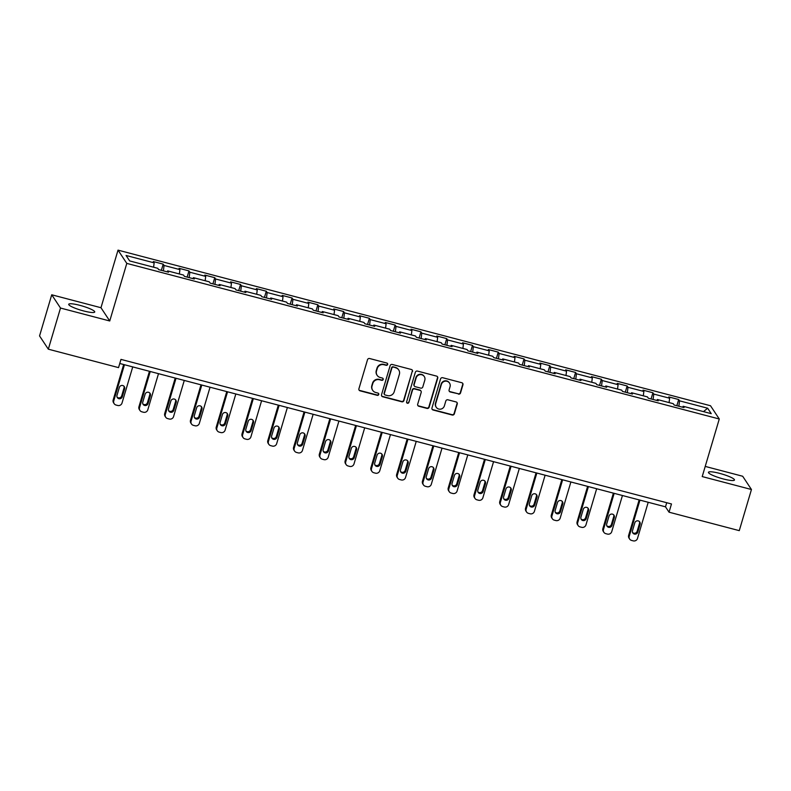 <?xml version="1.0" encoding="UTF-8"?>
<svg xmlns="http://www.w3.org/2000/svg" width="791" height="791" viewBox="0 0 791 791"><rect width="100%" height="100%" fill="white"/><g stroke="black" fill="none" stroke-linecap="round" stroke-linejoin="round"><path stroke-width="1.19" d="M387.649 364.473A1.196 1.157 146.5 0 0 386.848 363.049L369.615 358.521A1.711 1.651 146.5 0 0 367.518 359.707L358.906 388.776A1.711 1.651 146.5 0 0 360.043 390.823L377.277 395.342A1.196 1.157 146.5 0 0 378.612 393.552A1.196 1.157 146.5 0 0 377.95 393.087L375.715 392.494A5.458 5.29 146.5 0 1 372.057 385.968L372.779 383.546A5.458 5.29 146.5 0 1 379.492 379.739L381.727 380.323A1.196 1.157 146.5 0 0 383.062 378.533A1.196 1.157 146.5 0 0 382.399 378.068L380.164 377.475A5.458 5.29 146.5 0 1 376.506 370.949L377.228 368.527A5.458 5.29 146.5 0 1 383.942 364.72L386.176 365.304A1.196 1.157 146.5 0 0 387.649 364.473M377.139 375.33L376.902 374.964A5.458 5.29 146.5 0 1 376.269 370.593L376.991 368.171A5.458 5.29 146.5 0 1 383.704 364.364L385.939 364.948A1.196 1.157 146.5 0 0 387.372 363.346M358.995 389.963A1.711 1.651 146.5 0 0 359.806 390.457L377.04 394.986A1.196 1.157 146.5 0 0 378.474 393.384M372.69 390.339L372.452 389.983A5.458 5.29 146.5 0 1 371.819 385.613L372.541 383.19A5.458 5.29 146.5 0 1 379.265 379.383L381.489 379.967A1.196 1.157 146.5 0 0 382.923 378.365M719.612 473.364A13.566 2.195 16.5 0 0 708.449 472.306A13.566 2.195 16.5 0 0 723.3 478.95A13.566 2.195 16.5 0 0 734.463 480.008A13.566 2.195 16.5 0 0 719.612 473.364M79.881 305.346A13.566 2.195 16.5 0 0 68.718 304.288A13.566 2.195 16.5 0 0 83.579 310.932A13.566 2.195 16.5 0 0 94.732 311.99A13.566 2.195 16.5 0 0 79.881 305.346M458.434 394.116A1.711 1.651 146.5 0 0 460.54 392.929L462.953 384.772A1.711 1.651 146.5 0 0 461.806 382.735L442.673 377.712A1.711 1.651 146.5 0 0 440.577 378.899L431.965 407.968A1.711 1.651 146.5 0 0 433.102 410.005L452.244 415.028A1.711 1.651 146.5 0 0 454.341 413.841L457.257 403.993A1.711 1.651 146.5 0 0 456.12 401.947L447.924 399.801A1.711 1.651 146.5 0 0 445.827 400.988L444.384 405.872A4.568 4.42 146.5 0 1 436.236 407.256A4.568 4.42 146.5 0 1 435.703 403.598L441.368 384.456A4.568 4.42 146.5 0 1 449.515 383.081A4.568 4.42 146.5 0 1 450.049 386.74L449.1 389.923A1.711 1.651 146.5 0 0 450.247 391.97L458.197 393.76A1.711 1.651 146.5 0 0 460.303 392.573L462.715 384.416A1.711 1.651 146.5 0 0 462.626 383.24M702.21 476.577L751.45 489.51L739.269 530.642L669.048 512.192L671.48 503.966L120.974 359.391L118.541 367.617L48.32 349.177L60.502 308.045L109.741 320.978L126.797 263.393L719.276 418.993L702.21 476.577M412.516 371.533A1.711 1.651 146.5 0 0 411.369 369.486L392.237 364.463A1.711 1.651 146.5 0 0 390.141 365.65L381.529 394.719A1.711 1.651 146.5 0 0 382.666 396.756L401.808 401.788A1.711 1.651 146.5 0 0 403.904 400.592L412.279 371.167A1.711 1.651 146.5 0 0 412.19 369.99M417.46 371.088L436.592 376.111A1.711 1.651 146.5 0 1 437.739 378.147L429.127 407.217A1.711 1.651 146.5 0 1 427.021 408.413L418.835 406.258A1.711 1.651 146.5 0 1 417.688 404.221L421.188 392.425A1.711 1.651 146.5 0 0 420.041 390.388L414.603 388.964A1.711 1.651 146.5 0 0 412.507 390.151L408.868 402.421A1.196 1.157 146.5 0 1 406.742 402.787A1.196 1.157 146.5 0 1 406.604 401.828L415.354 372.274A1.711 1.651 146.5 0 1 417.46 371.088M126.797 263.393L118.027 250.134L710.506 405.743L719.276 418.993M676.849 405.704L678.678 399.524L668.771 396.924L669.631 398.229L653.771 394.066L652.911 392.761L642.994 390.151L643.864 391.466L627.995 387.293L627.134 385.988L617.217 383.388L618.087 384.693L602.228 380.53L601.358 379.225L591.45 376.615L592.311 377.92L576.451 373.757L575.581 372.452L565.674 369.852L566.534 371.157L550.674 366.994L549.814 365.679L539.897 363.079L540.767 364.384L524.898 360.221L524.038 358.916L514.12 356.306L514.99 357.621L499.131 353.448L498.261 352.143L488.354 349.543L489.214 350.848L473.354 346.685L472.484 345.37L462.577 342.77L463.437 344.075L447.577 339.912L446.717 338.607L436.8 336.007L437.67 337.312L421.801 333.14L420.941 331.834L411.023 329.234L411.893 330.539L396.034 326.376L395.164 325.071L385.257 322.461L386.117 323.776L370.257 319.604L369.387 318.298L359.48 315.698L360.34 317.003L344.481 312.84L343.62 311.525L333.703 308.925L334.573 310.23L318.704 306.068L317.844 304.762L307.926 302.152L308.797 303.467L292.937 299.295L292.067 297.989L282.16 295.389L283.02 296.694L267.16 292.532L266.29 291.226L256.383 288.616L257.243 289.921L241.384 285.759L240.523 284.453L230.606 281.853L231.476 283.158L215.607 278.996L214.747 277.681L204.829 275.08L205.7 276.385L189.84 272.223L188.97 270.918L179.063 268.307L179.923 269.622L164.063 265.45L163.193 264.145L153.286 261.544L154.146 262.849L126.066 255.473L129.665 260.921L157.755 268.297L158.615 269.602L168.532 272.203L167.662 270.898L167.138 271.837M678.678 399.524L679.548 400.839L707.638 408.215L711.238 413.653L683.147 406.277L684.017 407.583L674.1 404.982L673.24 403.677L657.37 399.514L658.241 400.819L648.323 398.219L647.463 396.904L631.604 392.741L632.464 394.047L622.557 391.446L621.686 390.141L605.827 385.968L606.687 387.283L596.78 384.673L595.91 383.368L580.05 379.205L580.92 380.511L571.003 377.91L570.143 376.595L554.273 372.432L555.144 373.738L545.226 371.137L544.366 369.832L528.507 365.669L529.367 366.975L519.46 364.364L518.589 363.059L502.73 358.896L503.59 360.202L493.683 357.601L492.813 356.296L476.953 352.124L477.823 353.439L467.906 350.828L467.046 349.523L451.177 345.36L452.047 346.666L442.129 344.065L441.269 342.75L425.41 338.588L426.27 339.893L416.363 337.292L415.493 335.987L399.633 331.825L400.493 333.13L390.586 330.519L389.716 329.214L373.856 325.052L374.726 326.357L364.809 323.756L363.949 322.451L348.08 318.279L348.95 319.584L339.032 316.983L338.172 315.678L322.313 311.516L323.173 312.821L313.266 310.22L312.396 308.905L296.536 304.743L297.396 306.048L287.489 303.447L286.619 302.142L270.759 297.97L271.629 299.285L261.712 296.674L260.852 295.369L244.983 291.207L245.853 292.512L235.936 289.911L235.075 288.596L219.216 284.434L220.076 285.739L210.169 283.138L209.299 281.833L193.439 277.671L194.299 278.976L184.392 276.366L183.522 275.06L167.662 270.898M669.087 402.589L669.631 398.229M653.099 399.465L653.771 394.066M657.37 399.514L656.846 400.454M643.31 395.816L643.864 391.466M627.322 392.702L627.995 387.293M631.604 392.741L631.07 393.681M617.544 389.053L618.087 384.693M601.546 385.929L602.228 380.53M605.827 385.968L605.293 386.918M591.767 382.28L592.311 377.92M575.779 379.156L576.451 373.757M580.05 379.205L579.526 380.145M565.99 375.507L566.534 371.157M550.002 372.393L550.674 366.994M554.273 372.432L553.749 373.372M540.213 368.744L540.767 364.384M524.225 365.62L524.898 360.221M528.507 365.669L527.973 366.609M514.447 361.971L514.99 357.621M498.449 358.857L499.131 353.448M502.73 358.896L502.196 359.836M488.67 355.208L489.214 350.848M472.682 352.084L473.354 346.685M476.953 352.124L476.429 353.073M462.893 348.435L463.437 344.075M446.905 345.311L447.577 339.912M451.177 345.36L450.652 346.3M437.116 341.663L437.67 337.312M421.128 338.548L421.801 333.14M425.41 338.588L424.876 339.527M411.35 334.9L411.893 330.539M395.352 331.775L396.034 326.376M399.633 331.825L399.099 332.764M385.573 328.127L386.117 323.776M369.585 325.012L370.257 319.604M373.856 325.052L373.332 325.991M359.796 321.354L360.34 317.003M343.808 318.239L344.481 312.84M348.08 318.279L347.556 319.218M334.02 314.591L334.573 310.23M318.031 311.466L318.704 306.068M322.313 311.516L321.779 312.455M308.253 307.818L308.797 303.467M292.255 304.703L292.937 299.295M296.536 304.743L296.002 305.682M282.476 301.055L283.02 296.694M266.488 297.93L267.16 292.532M270.759 297.97L270.235 298.919M256.699 294.282L257.243 289.921M240.711 291.157L241.384 285.759M244.983 291.207L244.459 292.146M230.923 287.509L231.476 283.158M214.934 284.394L215.607 278.996M219.216 284.434L218.682 285.373M205.156 280.746L205.7 276.385M189.158 277.621L189.84 272.223M193.439 277.671L192.905 278.61M179.379 273.973L179.923 269.622M163.391 270.858L164.063 265.45M153.602 267.21L154.146 262.849M109.741 320.978L100.971 307.719L51.731 294.786L60.502 308.045M51.731 294.786L39.55 335.918L48.32 349.177M751.45 489.51L742.68 476.251L705.226 466.413M100.971 307.719L118.027 250.134M119.757 363.494L665.498 506.823L669.048 512.192M703.496 411.627L707.638 408.215M678.876 406.238L679.548 400.839M683.147 406.277L682.623 407.217M666.714 502.72L665.498 506.823M161.364 270.324L163.193 264.145M187.141 277.097L188.97 270.918M212.917 283.86L214.747 277.681M238.694 290.633L240.523 284.453M264.461 297.396L266.29 291.226M290.238 304.169L292.067 297.989M316.014 310.942L317.844 304.762M341.791 317.705L343.62 311.525M367.558 324.478L369.387 318.298M393.335 331.241L395.164 325.071M419.111 338.014L420.941 331.834M444.888 344.787L446.717 338.607M470.655 351.55L472.484 345.37M496.432 358.323L498.261 352.143M522.208 365.096L524.038 358.916M547.985 371.859L549.814 365.679M573.752 378.632L575.581 372.452M599.529 385.395L601.358 379.225M625.305 392.168L627.134 385.988M651.082 398.941L652.911 392.761M381.618 395.895A1.711 1.651 146.5 0 0 382.429 396.4L401.571 401.433A1.711 1.651 146.5 0 0 403.667 400.236L412.279 371.167M393.354 367.192A1.196 1.157 146.5 0 0 391.881 368.023L384.327 393.542A1.196 1.157 146.5 0 0 385.128 394.966L387.471 395.589A5.458 5.29 146.5 0 0 394.195 391.782L399.366 374.341A5.458 5.29 146.5 0 0 395.708 367.805L393.117 366.836A1.196 1.157 146.5 0 0 391.644 367.667L391.881 368.023M384.466 394.501L384.228 394.136A1.196 1.157 146.5 0 1 384.09 393.176L391.644 367.667M398.723 369.961L398.486 369.605A5.458 5.29 146.5 0 0 395.47 367.449L395.708 367.805M393.117 366.836L395.47 367.449M417.786 405.397A1.711 1.651 146.5 0 0 418.597 405.902L426.784 408.047A1.711 1.651 146.5 0 0 428.89 406.861L437.502 377.791A1.711 1.651 146.5 0 0 437.403 376.615M420.99 391.061L420.753 390.705A1.711 1.651 146.5 0 0 419.803 390.032L414.375 388.599A1.711 1.651 146.5 0 0 412.269 389.795L408.868 402.421M406.643 402.589A1.196 1.157 146.5 0 0 408.631 402.065M424.807 380.194A4.568 4.42 146.5 0 0 419.833 374.657A4.568 4.42 146.5 0 0 416.135 377.92L414.138 384.663A1.711 1.651 146.5 0 0 415.275 386.7L420.713 388.124A1.711 1.651 146.5 0 0 422.809 386.937L424.807 380.194M424.273 376.536L424.035 376.18A4.568 4.42 146.5 0 0 415.898 377.554L416.135 377.92M414.336 386.028L414.098 385.672A1.711 1.651 146.5 0 1 413.901 384.297L415.898 377.554M449.199 391.11A1.711 1.651 146.5 0 0 450.01 391.614L458.197 393.76M449.515 383.081L449.278 382.725A4.568 4.42 146.5 0 0 441.141 384.1L441.368 384.456M436.236 407.256L435.999 406.9A4.568 4.42 146.5 0 1 435.465 403.242L441.141 384.1M432.054 409.145A1.711 1.651 146.5 0 0 432.865 409.649L452.007 414.672A1.711 1.651 146.5 0 0 454.103 413.485L457.02 403.637A1.711 1.651 146.5 0 0 456.931 402.451M123.673 364.522L113.162 399.989A3.48 3.372 -33.5 0 0 113.568 402.777L114.161 403.677A3.48 3.372 146.5 0 0 116.089 405.051L117.74 405.476A3.48 3.372 146.5 0 0 122.012 403.054L132.73 366.905M114.161 403.677A3.48 3.372 146.5 0 1 113.756 400.889L124.464 364.73M117.068 397.112A2.778 2.699 146.5 0 0 121.695 395.846L124.029 387.956A2.778 2.699 146.5 0 0 123.96 386.206M122.289 396.746L124.622 388.846A2.778 2.699 146.5 0 0 121.587 385.474A2.778 2.699 146.5 0 0 119.332 387.461L116.999 395.352A2.778 2.699 146.5 0 0 120.034 398.733A2.778 2.699 146.5 0 0 122.289 396.746L121.695 395.846M149.44 371.295L138.939 406.762A3.48 3.372 -33.5 0 0 139.345 409.55L139.938 410.44A3.48 3.372 146.5 0 0 141.856 411.814L143.507 412.249A3.48 3.372 146.5 0 0 147.788 409.827L158.497 373.668M139.938 410.44A3.48 3.372 146.5 0 1 139.532 407.662L150.241 371.503M142.845 403.875A2.778 2.699 146.5 0 0 147.462 402.619L149.806 394.719A2.778 2.699 146.5 0 0 149.736 392.969M148.055 403.509L150.399 395.619A2.778 2.699 146.5 0 0 147.363 392.237A2.778 2.699 146.5 0 0 145.109 394.225L142.776 402.125A2.778 2.699 146.5 0 0 145.801 405.506A2.778 2.699 146.5 0 0 148.055 403.509L147.462 402.619M175.216 378.058L164.716 413.535A3.48 3.372 -33.5 0 0 165.111 416.313L165.705 417.213A3.48 3.372 146.5 0 0 167.633 418.587L169.284 419.022A3.48 3.372 146.5 0 0 173.565 416.6L184.273 380.441M165.705 417.213A3.48 3.372 146.5 0 1 165.299 414.425L176.017 378.276M168.621 410.648A2.778 2.699 146.5 0 0 173.239 409.392L175.582 401.492A2.778 2.699 146.5 0 0 175.503 399.742M173.832 410.282L176.175 402.382A2.778 2.699 146.5 0 0 173.14 399.01A2.778 2.699 146.5 0 0 170.886 400.997L168.542 408.898A2.778 2.699 146.5 0 0 171.578 412.269A2.778 2.699 146.5 0 0 173.832 410.282L173.239 409.392M200.993 384.831L190.483 420.298A3.48 3.372 -33.5 0 0 190.888 423.086L191.481 423.986A3.48 3.372 146.5 0 0 193.409 425.35L195.061 425.785A3.48 3.372 146.5 0 0 199.342 423.363L210.05 387.214M191.481 423.986A3.48 3.372 146.5 0 1 191.076 421.198L201.784 385.039M194.398 417.411A2.778 2.699 146.5 0 0 199.016 416.155L201.349 408.255A2.778 2.699 146.5 0 0 201.28 406.505M199.609 417.055L201.942 409.155A2.778 2.699 146.5 0 0 198.917 405.773A2.778 2.699 146.5 0 0 196.662 407.77L194.319 415.661A2.778 2.699 146.5 0 0 197.355 419.042A2.778 2.699 146.5 0 0 199.609 417.055L199.016 416.155M226.77 391.604L216.259 427.071A3.48 3.372 -33.5 0 0 216.665 429.859L217.258 430.749A3.48 3.372 146.5 0 0 219.186 432.123L220.837 432.558A3.48 3.372 146.5 0 0 225.109 430.136L235.827 393.977M217.258 430.749A3.48 3.372 146.5 0 1 216.853 427.961L227.561 391.812M220.165 424.184A2.778 2.699 146.5 0 0 224.792 422.928L227.126 415.028A2.778 2.699 146.5 0 0 227.057 413.278M225.386 423.818L227.719 415.928A2.778 2.699 146.5 0 0 224.684 412.546A2.778 2.699 146.5 0 0 222.429 414.533L220.096 422.434A2.778 2.699 146.5 0 0 223.131 425.805A2.778 2.699 146.5 0 0 225.386 423.818L224.792 422.928M252.537 398.367L242.036 433.834A3.48 3.372 -33.5 0 0 242.441 436.622L243.035 437.522A3.48 3.372 146.5 0 0 244.953 438.896L246.604 439.321A3.48 3.372 146.5 0 0 250.885 436.899L261.594 400.75M243.035 437.522A3.48 3.372 146.5 0 1 242.629 434.734L253.338 398.575M245.942 430.957A2.778 2.699 146.5 0 0 250.559 429.691L252.902 421.801A2.778 2.699 146.5 0 0 252.833 420.051M251.152 430.591L253.496 422.691A2.778 2.699 146.5 0 0 250.46 419.319A2.778 2.699 146.5 0 0 248.206 421.306L245.872 429.197A2.778 2.699 146.5 0 0 248.898 432.578A2.778 2.699 146.5 0 0 251.152 430.591L250.559 429.691M278.313 405.14L267.813 440.607A3.48 3.372 -33.5 0 0 268.208 443.395L268.802 444.285A3.48 3.372 146.5 0 0 270.73 445.659L272.381 446.094A3.48 3.372 146.5 0 0 276.662 443.672L287.37 407.513M268.802 444.285A3.48 3.372 146.5 0 1 268.396 441.507L279.114 405.348M271.718 437.72A2.778 2.699 146.5 0 0 276.336 436.464L278.679 428.564A2.778 2.699 146.5 0 0 278.6 426.814M276.929 437.364L279.272 429.464A2.778 2.699 146.5 0 0 276.237 426.082A2.778 2.699 146.5 0 0 273.983 428.069L271.639 435.97A2.778 2.699 146.5 0 0 274.675 439.351A2.778 2.699 146.5 0 0 276.929 437.364L276.336 436.464M304.09 411.903L293.58 447.38A3.48 3.372 -33.5 0 0 293.985 450.168L294.578 451.058A3.48 3.372 146.5 0 0 296.506 452.432L298.158 452.867A3.48 3.372 146.5 0 0 302.439 450.445L313.147 414.286M294.578 451.058A3.48 3.372 146.5 0 1 294.173 448.27L304.881 412.121M297.495 444.493A2.778 2.699 146.5 0 0 302.113 443.237L304.446 435.337A2.778 2.699 146.5 0 0 304.377 433.587M302.706 444.127L305.039 436.227A2.778 2.699 146.5 0 0 302.014 432.855A2.778 2.699 146.5 0 0 299.759 434.842L297.416 442.742A2.778 2.699 146.5 0 0 300.451 446.114A2.778 2.699 146.5 0 0 302.706 444.127L302.113 443.237M329.867 418.676L319.356 454.143A3.48 3.372 -33.5 0 0 319.762 456.931L320.355 457.831A3.48 3.372 146.5 0 0 322.283 459.195L323.934 459.63A3.48 3.372 146.5 0 0 328.206 457.208L338.924 421.059M320.355 457.831A3.48 3.372 146.5 0 1 319.95 455.043L330.658 418.884M323.262 451.256A2.778 2.699 146.5 0 0 327.889 450L330.223 442.11A2.778 2.699 146.5 0 0 330.154 440.35M328.483 450.9L330.816 443A2.778 2.699 146.5 0 0 327.781 439.628A2.778 2.699 146.5 0 0 325.526 441.615L323.193 449.506A2.778 2.699 146.5 0 0 326.228 452.887A2.778 2.699 146.5 0 0 328.483 450.9L327.889 450M355.634 425.449L345.133 460.916A3.48 3.372 -33.5 0 0 345.538 463.704L346.132 464.594A3.48 3.372 146.5 0 0 348.05 465.968L349.701 466.403A3.48 3.372 146.5 0 0 353.982 463.981L364.691 427.822M346.132 464.594A3.48 3.372 146.5 0 1 345.726 461.806L356.434 425.657M349.039 458.029A2.778 2.699 146.5 0 0 353.656 456.773L355.999 448.873A2.778 2.699 146.5 0 0 355.93 447.123M354.249 457.663L356.593 449.772A2.778 2.699 146.5 0 0 353.557 446.391A2.778 2.699 146.5 0 0 351.303 448.378L348.969 456.278A2.778 2.699 146.5 0 0 351.995 459.66A2.778 2.699 146.5 0 0 354.249 457.663L353.656 456.773M381.41 432.212L370.91 467.689A3.48 3.372 -33.5 0 0 371.305 470.467L371.899 471.367A3.48 3.372 146.5 0 0 373.827 472.741L375.478 473.176A3.48 3.372 146.5 0 0 379.759 470.754L390.467 434.595M371.899 471.367A3.48 3.372 146.5 0 1 371.493 468.579L382.211 432.42M374.815 464.801A2.778 2.699 146.5 0 0 379.433 463.536L381.776 455.646A2.778 2.699 146.5 0 0 381.697 453.896M380.026 464.436L382.369 456.536A2.778 2.699 146.5 0 0 379.334 453.164A2.778 2.699 146.5 0 0 377.08 455.151L374.736 463.051A2.778 2.699 146.5 0 0 377.772 466.423A2.778 2.699 146.5 0 0 380.026 464.436L379.433 463.536M407.187 438.985L396.677 474.452A3.48 3.372 -33.5 0 0 397.082 477.24L397.675 478.14A3.48 3.372 146.5 0 0 399.603 479.504L401.255 479.939A3.48 3.372 146.5 0 0 405.536 477.517L416.244 441.358M397.675 478.14A3.48 3.372 146.5 0 1 397.27 475.351L407.978 439.193M400.592 471.565A2.778 2.699 146.5 0 0 405.21 470.309L407.543 462.409A2.778 2.699 146.5 0 0 407.474 460.659M405.803 471.209L408.136 463.308A2.778 2.699 146.5 0 0 405.111 459.927A2.778 2.699 146.5 0 0 402.856 461.914L400.513 469.814A2.778 2.699 146.5 0 0 403.548 473.196A2.778 2.699 146.5 0 0 405.803 471.209L405.21 470.309M432.964 445.758L422.453 481.225A3.48 3.372 -33.5 0 0 422.859 484.013L423.452 484.903A3.48 3.372 146.5 0 0 425.38 486.277L427.031 486.712A3.48 3.372 146.5 0 0 431.303 484.29L442.021 448.131M423.452 484.903A3.48 3.372 146.5 0 1 423.047 482.115L433.755 445.966M426.359 478.337A2.778 2.699 146.5 0 0 430.986 477.082L433.32 469.182A2.778 2.699 146.5 0 0 433.25 467.432M431.579 477.972L433.913 470.081A2.778 2.699 146.5 0 0 430.877 466.7A2.778 2.699 146.5 0 0 428.623 468.687L426.29 476.587A2.778 2.699 146.5 0 0 429.325 479.959A2.778 2.699 146.5 0 0 431.579 477.972L430.986 477.082M458.731 452.521L448.23 487.988A3.48 3.372 -33.5 0 0 448.635 490.776L449.229 491.676A3.48 3.372 146.5 0 0 451.147 493.05L452.798 493.475A3.48 3.372 146.5 0 0 457.079 491.053L467.788 454.904M449.229 491.676A3.48 3.372 146.5 0 1 448.823 488.887L459.531 452.729M452.136 485.11A2.778 2.699 146.5 0 0 456.753 483.845L459.096 475.955A2.778 2.699 146.5 0 0 459.027 474.205M457.346 484.745L459.69 476.844A2.778 2.699 146.5 0 0 456.654 473.473A2.778 2.699 146.5 0 0 454.4 475.46L452.066 483.35A2.778 2.699 146.5 0 0 455.092 486.732A2.778 2.699 146.5 0 0 457.346 484.745L456.753 483.845M484.507 459.294L474.007 494.761A3.48 3.372 -33.5 0 0 474.402 497.549L474.995 498.439A3.48 3.372 146.5 0 0 476.924 499.813L478.575 500.248A3.48 3.372 146.5 0 0 482.856 497.826L493.564 461.667M474.995 498.439A3.48 3.372 146.5 0 1 474.59 495.66L485.308 459.502M477.912 491.873A2.778 2.699 146.5 0 0 482.53 490.618L484.873 482.718A2.778 2.699 146.5 0 0 484.794 480.968M483.123 491.508L485.466 483.617A2.778 2.699 146.5 0 0 482.431 480.236A2.778 2.699 146.5 0 0 480.177 482.223L477.833 490.123A2.778 2.699 146.5 0 0 480.869 493.505A2.778 2.699 146.5 0 0 483.123 491.508L482.53 490.618M510.284 466.057L499.774 501.534A3.48 3.372 -33.5 0 0 500.179 504.312L500.772 505.212A3.48 3.372 146.5 0 0 502.7 506.586L504.351 507.021A3.48 3.372 146.5 0 0 508.633 504.599L519.341 468.44M500.772 505.212A3.48 3.372 146.5 0 1 500.367 502.423L511.075 466.275M503.689 498.646A2.778 2.699 146.5 0 0 508.306 497.391L510.64 489.491A2.778 2.699 146.5 0 0 510.571 487.74M508.9 498.281L511.233 490.38A2.778 2.699 146.5 0 0 508.208 487.009A2.778 2.699 146.5 0 0 505.953 488.996L503.61 496.896A2.778 2.699 146.5 0 0 506.645 500.268A2.778 2.699 146.5 0 0 508.9 498.281L508.306 497.391M536.061 472.83L525.55 508.297A3.48 3.372 -33.5 0 0 525.956 511.085L526.549 511.985A3.48 3.372 146.5 0 0 528.477 513.349L530.128 513.784A3.48 3.372 146.5 0 0 534.4 511.362L545.118 475.213M526.549 511.985A3.48 3.372 146.5 0 1 526.144 509.196L536.852 473.038M529.456 505.409A2.778 2.699 146.5 0 0 534.083 504.154L536.417 496.254A2.778 2.699 146.5 0 0 536.347 494.504M534.676 505.054L537.01 497.153A2.778 2.699 146.5 0 0 533.974 493.772A2.778 2.699 146.5 0 0 531.72 495.769L529.387 503.659A2.778 2.699 146.5 0 0 532.422 507.041A2.778 2.699 146.5 0 0 534.676 505.054L534.083 504.154M561.828 479.603L551.327 515.07A3.48 3.372 -33.5 0 0 551.732 517.858L552.326 518.748A3.48 3.372 146.5 0 0 554.244 520.122L555.895 520.557A3.48 3.372 146.5 0 0 560.176 518.135L570.884 481.976M552.326 518.748A3.48 3.372 146.5 0 1 551.92 515.959L562.628 479.811M555.233 512.182A2.778 2.699 146.5 0 0 559.85 510.927L562.193 503.027A2.778 2.699 146.5 0 0 562.124 501.276M560.443 511.817L562.787 503.926A2.778 2.699 146.5 0 0 559.751 500.545A2.778 2.699 146.5 0 0 557.497 502.532L555.163 510.432A2.778 2.699 146.5 0 0 558.189 513.804A2.778 2.699 146.5 0 0 560.443 511.817L559.85 510.927M587.604 486.366L577.104 521.833A3.48 3.372 -33.5 0 0 577.499 524.621L578.092 525.521A3.48 3.372 146.5 0 0 580.021 526.895L581.672 527.32A3.48 3.372 146.5 0 0 585.953 524.898L596.661 488.749M578.092 525.521A3.48 3.372 146.5 0 1 577.687 522.732L588.405 486.574M581.009 518.955A2.778 2.699 146.5 0 0 585.627 517.69L587.97 509.8A2.778 2.699 146.5 0 0 587.891 508.049M586.22 518.589L588.563 510.689A2.778 2.699 146.5 0 0 585.528 507.318A2.778 2.699 146.5 0 0 583.274 509.305L580.93 517.195A2.778 2.699 146.5 0 0 583.966 520.577A2.778 2.699 146.5 0 0 586.22 518.589L585.627 517.69M613.381 493.139L602.871 528.606A3.48 3.372 -33.5 0 0 603.276 531.394L603.869 532.284A3.48 3.372 146.5 0 0 605.797 533.658L607.448 534.093A3.48 3.372 146.5 0 0 611.73 531.671L622.438 495.512M603.869 532.284A3.48 3.372 146.5 0 1 603.464 529.505L614.172 493.347M606.786 525.718A2.778 2.699 146.5 0 0 611.403 524.463L613.737 516.563A2.778 2.699 146.5 0 0 613.668 514.812M611.997 525.362L614.33 517.462A2.778 2.699 146.5 0 0 611.305 514.081A2.778 2.699 146.5 0 0 609.05 516.068L606.707 523.968A2.778 2.699 146.5 0 0 609.742 527.35A2.778 2.699 146.5 0 0 611.997 525.362L611.403 524.463M639.158 499.902L628.647 535.378A3.48 3.372 -33.5 0 0 629.053 538.167L629.646 539.057A3.48 3.372 146.5 0 0 631.574 540.431L633.225 540.866A3.48 3.372 146.5 0 0 637.497 538.444L648.215 502.285M629.646 539.057A3.48 3.372 146.5 0 1 629.24 536.268L639.949 500.12M632.553 532.491A2.778 2.699 146.5 0 0 637.18 531.236L639.514 523.335A2.778 2.699 146.5 0 0 639.444 521.585M637.773 532.125L640.107 524.225A2.778 2.699 146.5 0 0 637.071 520.854A2.778 2.699 146.5 0 0 634.817 522.841L632.484 530.741A2.778 2.699 146.5 0 0 635.519 534.113A2.778 2.699 146.5 0 0 637.773 532.125L637.18 531.236M113.756 400.889L113.162 399.989M124.029 387.956L124.622 388.846M139.532 407.662L138.939 406.762M149.806 394.719L150.399 395.619M165.299 414.425L164.716 413.535M175.582 401.492L176.175 402.382M191.076 421.198L190.483 420.298M201.349 408.255L201.942 409.155M216.853 427.961L216.259 427.071M227.126 415.028L227.719 415.928M242.629 434.734L242.036 433.834M252.902 421.801L253.496 422.691M268.396 441.507L267.813 440.607M278.679 428.564L279.272 429.464M294.173 448.27L293.58 447.38M304.446 435.337L305.039 436.227M319.95 455.043L319.356 454.143M330.223 442.11L330.816 443M345.726 461.806L345.133 460.916M355.999 448.873L356.593 449.772M371.493 468.579L370.91 467.689M381.776 455.646L382.369 456.536M397.27 475.351L396.677 474.452M407.543 462.409L408.136 463.308M423.047 482.115L422.453 481.225M433.32 469.182L433.913 470.081M448.823 488.887L448.23 487.988M459.096 475.955L459.69 476.844M474.59 495.66L474.007 494.761M484.873 482.718L485.466 483.617M500.367 502.423L499.774 501.534M510.64 489.491L511.233 490.38M526.144 509.196L525.55 508.297M536.417 496.254L537.01 497.153M551.92 515.959L551.327 515.07M562.193 503.027L562.787 503.926M577.687 522.732L577.104 521.833M587.97 509.8L588.563 510.689M603.464 529.505L602.871 528.606M613.737 516.563L614.33 517.462M629.24 536.268L628.647 535.378M639.514 523.335L640.107 524.225"/></g></svg>

